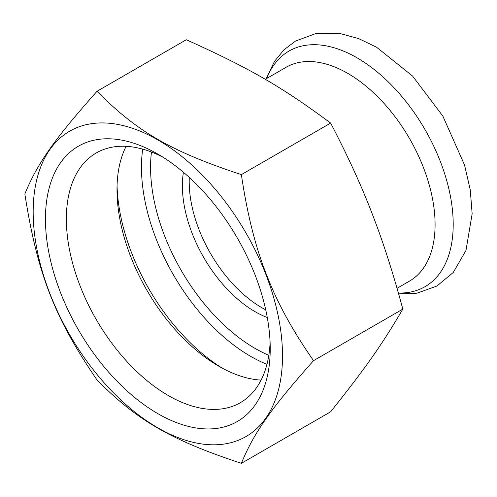 <?xml version="1.0" encoding="UTF-8"?>
<svg xmlns="http://www.w3.org/2000/svg" width="497" height="497" viewBox="0 0 497 497"><rect width="100%" height="100%" fill="white"/><g stroke="black" fill="none" stroke-linecap="round" stroke-linejoin="round"><path stroke-width="0.75" d="M183.405 172.26A102.86 59.385 -120 0 0 267.274 317.527M189.301 177.448A102.86 59.385 -120 0 0 265.727 309.824M241.374 463.328L330.642 411.789C365.711 367.811 381.746 345.005 402.818 309.109C393.419 274.139 383.603 243.406 373.377 216.916C362.487 188.046 348.242 156.772 330.642 123.088C281.501 86.633 249.432 68.12 186.288 39.748L97.027 91.28C54.384 139.235 37.405 163.389 24.85 193.967C37.405 273.779 54.384 317.54 97.027 379.988C137.178 420.543 171.136 440.143 241.374 463.328C253.93 432.75 270.908 408.596 313.551 360.648C293.404 331.878 278.152 304.288 267.796 277.873C256.104 249.469 247.301 215.052 241.374 174.621C171.136 151.442 137.178 131.835 97.027 91.28M330.642 123.088L241.374 174.621M267.243 278.016A176.305 101.792 60 0 1 154.896 426.084A176.305 101.792 60 0 1 51.371 147.503A176.305 101.792 60 0 1 267.243 278.016M402.818 309.109L313.551 360.648M47.886 247.276A158.934 91.765 -120 0 0 169.539 419.692A158.934 91.765 -120 0 0 270.225 348.751A158.934 91.765 -120 0 0 157.841 154.095A158.934 91.765 -120 0 0 47.886 247.276M163.196 157.332A144.149 83.229 -120 0 0 96.219 152.989A144.149 83.229 -120 0 0 68.574 244.642A144.149 83.229 -120 0 0 139.303 373.937A144.149 83.229 -120 0 0 240.368 402.669A144.149 83.229 -120 0 0 270.095 342.495M126.132 146.329A144.149 83.229 -120 0 0 117 189.742A144.149 83.229 -120 0 0 218.935 366.289A144.149 83.229 -120 0 0 261.093 380.093M222.457 368.258A154.294 89.081 60 0 1 117.062 185.71M265.224 79.34L286.086 67.294A123.436 71.264 60 0 1 409.522 138.557A123.436 71.264 60 0 1 409.516 281.091L397.041 288.291M266.727 78.47A136.023 78.532 60 0 1 272.611 66.89A136.023 78.532 60 0 1 426.886 132.879A136.023 78.532 60 0 1 398.389 293.019M142.707 149.125A154.294 89.081 -120 0 0 171.72 271.865A154.294 89.081 -120 0 0 266.957 364.338M268.821 355.305A147.864 85.372 60 0 1 179.554 267.51A147.864 85.372 60 0 1 151.467 152.032M266.131 78.812L274.53 61.299L283.893 49.893L295.504 41.071L315.384 33.734L340.569 33.672L358.635 38.598L376.527 47.19L412.609 76.091L442.839 116.056L464.546 165.035L470.255 189.848L472.15 213.772L465.981 250.432L453.283 272.437L436.969 286.023L416.952 293.187L398.637 293.907"/></g></svg>
